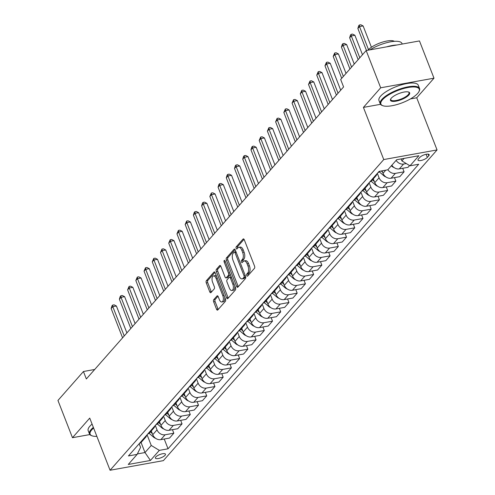 <?xml version="1.0" encoding="UTF-8"?>
<svg xmlns="http://www.w3.org/2000/svg" width="495" height="495" viewBox="0 0 495 495"><rect width="100%" height="100%" fill="white"/><g stroke="black" fill="none" stroke-linecap="round" stroke-linejoin="round"><path stroke-width="0.74" d="M246.764 275.579A1.157 0.575 -100.2 0 0 247.426 276.204A1.157 0.575 -100.2 0 0 247.618 276.086L254.48 268.296A1.658 0.823 -100.2 0 0 254.554 266.1L244.289 239.778A1.658 0.823 -100.2 0 0 243.348 238.881A1.658 0.823 -100.2 0 0 243.076 239.048L236.214 246.838A1.157 0.575 -100.2 0 0 236.158 248.372A1.157 0.575 -100.2 0 0 236.814 248.997A1.157 0.575 -100.2 0 0 237.012 248.886L237.897 247.877A5.297 2.636 -100.2 0 1 238.782 247.339A5.297 2.636 -100.2 0 1 241.789 250.21L242.643 252.401A5.297 2.636 -100.2 0 1 242.401 259.43L241.517 260.438A1.157 0.575 -100.2 0 0 241.461 261.973A1.157 0.575 -100.2 0 0 242.123 262.604A1.157 0.575 -100.2 0 0 242.315 262.486L243.2 261.478A5.297 2.636 -100.2 0 1 244.085 260.945A5.297 2.636 -100.2 0 1 247.092 263.81L247.946 266.007A5.297 2.636 -100.2 0 1 247.704 273.03L246.819 274.038A1.157 0.575 -100.2 0 0 246.764 275.579M244.085 260.945L245.526 260.686A5.297 2.636 -100.2 0 1 248.533 263.55L249.387 265.747A5.297 2.636 -100.2 0 1 249.146 272.77L248.261 273.778A1.157 0.575 -100.2 0 0 248.205 275.319A1.157 0.575 -100.2 0 0 248.236 275.387M244.047 239.314L237.649 246.578A1.157 0.575 -100.2 0 0 237.6 248.113A1.157 0.575 -100.2 0 0 237.631 248.181M238.782 247.339L240.224 247.079A5.297 2.636 -100.2 0 1 243.231 249.95L244.085 252.147A5.297 2.636 -100.2 0 1 243.843 259.17L242.958 260.178A1.157 0.575 -100.2 0 0 242.903 261.713A1.157 0.575 -100.2 0 0 242.934 261.787M165.033 455.313A5.396 1.714 158.7 0 0 165.454 454.181A5.396 1.714 158.7 0 0 161.197 454.07A5.396 1.714 158.7 0 0 155.814 456.972A5.396 1.714 158.7 0 0 155.399 458.104A5.396 1.714 158.7 0 0 159.656 458.215A5.396 1.714 158.7 0 0 165.033 455.313M213.747 299.667A1.658 0.823 -100.2 0 0 213.673 301.857L216.55 309.245A1.658 0.823 -100.2 0 0 217.491 310.142A1.658 0.823 -100.2 0 0 217.769 309.975L225.386 301.325A1.658 0.823 -100.2 0 0 225.46 299.129L215.195 272.801A1.658 0.823 -100.2 0 0 214.261 271.904A1.658 0.823 -100.2 0 0 213.982 272.071L206.359 280.721A1.658 0.823 -100.2 0 0 206.285 282.917L209.762 291.84A1.658 0.823 -100.2 0 0 210.703 292.737A1.658 0.823 -100.2 0 0 210.981 292.57L214.242 288.87A1.658 0.823 -100.2 0 0 214.316 286.673L212.59 282.249A4.43 2.203 -100.2 0 1 213.531 275.925A4.43 2.203 -100.2 0 1 216.049 278.326L222.806 295.657A4.43 2.203 -100.2 0 1 221.865 301.975A4.43 2.203 -100.2 0 1 219.347 299.58L218.221 296.691A1.658 0.823 -100.2 0 0 217.286 295.793A1.658 0.823 -100.2 0 0 217.008 295.961L213.747 299.667L215.189 299.407A1.658 0.823 -100.2 0 0 215.108 301.597L217.992 308.985A1.658 0.823 -100.2 0 0 218.227 309.449M89.737 418.096L72.468 437.704L57.946 400.455L83.438 371.51L86.347 378.96L343.579 86.934L340.671 79.485L366.164 50.546L380.686 87.794L363.417 107.403L383.755 159.551L110.069 470.25L89.737 418.096M236.635 286.444A1.658 0.823 -100.2 0 0 237.575 287.341A1.658 0.823 -100.2 0 0 237.847 287.174L245.471 278.524A1.658 0.823 -100.2 0 0 245.545 276.328L235.28 250A1.658 0.823 -100.2 0 0 234.339 249.109A1.658 0.823 -100.2 0 0 234.067 249.276L226.444 257.926A1.658 0.823 -100.2 0 0 226.37 260.123L236.635 286.444L238.076 286.184A1.658 0.823 -100.2 0 0 238.312 286.648M235.428 289.928L227.805 298.578A1.658 0.823 -100.2 0 1 227.533 298.745A1.658 0.823 -100.2 0 1 226.592 297.848L216.327 271.52A1.658 0.823 -100.2 0 1 216.402 269.323L219.662 265.623A1.658 0.823 -100.2 0 1 219.941 265.456A1.658 0.823 -100.2 0 1 220.881 266.353L225.046 277.027A1.658 0.823 -100.2 0 0 225.98 277.924A1.658 0.823 -100.2 0 0 226.258 277.757L228.424 275.3A1.658 0.823 -100.2 0 0 228.498 273.104L224.167 261.991A1.157 0.575 -100.2 0 1 224.408 260.339A1.157 0.575 -100.2 0 1 225.07 260.964L235.502 287.731A1.658 0.823 -100.2 0 1 235.428 289.928M419.84 157.379L418.393 159.019A5.228 1.664 158.7 0 0 417.984 160.114A5.228 1.664 158.7 0 0 422.111 160.225A5.228 1.664 158.7 0 0 427.321 157.41L428.769 155.77A5.228 1.664 158.7 0 0 429.177 154.675A5.228 1.664 158.7 0 0 425.05 154.564A5.228 1.664 158.7 0 0 419.84 157.379M383.755 159.551L437.054 149.935L163.375 460.635L110.069 470.25M164.229 439.022L168.046 448.798L418.696 164.241L409.984 165.813L418.863 155.733L396.681 159.73L387.795 169.816L379.083 171.388L128.428 455.945L137.146 454.373L140.58 447.375L139.169 443.749M168.046 448.798L159.328 450.37L150.449 460.455L128.261 464.459L137.146 454.373M410.429 98.92L416.722 97.787L433.991 78.179L380.686 87.794M433.991 78.179L419.469 40.93L366.164 50.546M72.468 437.704L89.849 434.567M416.722 97.787L437.054 149.935M94.694 369.48L83.438 371.51M409.984 165.813L401.897 160.894L401.129 158.932M401.897 160.894L404.099 158.394M141.063 442.468L144.992 452.548L151.241 445.45L147.077 434.771M172.452 429.685L173.825 433.205L169.55 438.063L160.838 439.634A6.751 5.445 -138.6 0 1 152.751 434.715L151.272 430.916M173.825 433.205L165.113 434.777A6.751 5.445 -138.6 0 1 157.026 429.858L155.3 425.434M180.675 420.348L182.049 423.868L177.773 428.726L169.061 430.297A6.751 5.445 -138.6 0 1 160.974 425.378L159.495 421.579M182.049 423.868L173.337 425.44A6.751 5.445 -138.6 0 1 165.25 420.521L163.523 416.103M188.904 411.011L190.272 414.538L185.996 419.389L177.284 420.96A6.751 5.445 -138.6 0 1 169.197 416.041L167.718 412.248M190.272 414.538L181.56 416.109A6.751 5.445 -138.6 0 1 173.473 411.184L171.746 406.766M197.128 401.68L198.501 405.201L194.219 410.052L185.507 411.623A6.751 5.445 -138.6 0 1 177.42 406.704L175.942 402.911M198.501 405.201L189.783 406.772A6.751 5.445 -138.6 0 1 181.696 401.847L179.976 397.429M205.351 392.343L206.724 395.864L202.443 400.715L193.731 402.286A6.751 5.445 -138.6 0 1 185.644 397.367L184.165 393.575M206.724 395.864L198.006 397.436A6.751 5.445 -138.6 0 1 189.919 392.516L188.199 388.092M213.574 383.006L214.948 386.527L210.672 391.384L201.954 392.956A6.751 5.445 -138.6 0 1 193.867 388.031L192.388 384.238M214.948 386.527L206.229 388.099A6.751 5.445 -138.6 0 1 198.142 383.18L196.422 378.755M221.797 373.669L223.171 377.19L218.895 382.047L210.177 383.619A6.751 5.445 -138.6 0 1 202.09 378.7L200.611 374.901M223.171 377.19L214.453 378.762A6.751 5.445 -138.6 0 1 206.365 373.843L204.645 369.418M230.02 364.332L231.394 367.853L227.118 372.71L218.4 374.282A6.751 5.445 -138.6 0 1 210.313 369.363L208.834 365.564M231.394 367.853L222.676 369.425A6.751 5.445 -138.6 0 1 214.589 364.506L212.869 360.088M238.244 354.995L239.617 358.522L235.342 363.373L226.623 364.945A6.751 5.445 -138.6 0 1 218.536 360.026L217.058 356.233M239.617 358.522L230.899 360.094A6.751 5.445 -138.6 0 1 222.812 355.169L221.092 350.751M246.467 345.665L247.84 349.185L243.565 354.036L234.847 355.608A6.751 5.445 -138.6 0 1 226.76 350.689L225.281 346.896M247.84 349.185L239.122 350.757A6.751 5.445 -138.6 0 1 231.035 345.832L229.315 341.414M254.69 336.328L256.063 339.848L251.788 344.699L243.07 346.277A6.751 5.445 -138.6 0 1 234.983 341.352L233.504 337.559M256.063 339.848L247.345 341.42A6.751 5.445 -138.6 0 1 239.264 336.501L237.538 332.077M262.913 326.991L264.287 330.512L260.011 335.369L251.293 336.94A6.751 5.445 -138.6 0 1 243.206 332.015L241.727 328.222M264.287 330.512L255.569 332.083A6.751 5.445 -138.6 0 1 247.488 327.164L245.761 322.74M271.136 317.654L272.51 321.175L268.234 326.032L259.516 327.603A6.751 5.445 -138.6 0 1 251.435 322.684L249.95 318.885M272.51 321.175L263.798 322.746A6.751 5.445 -138.6 0 1 255.711 317.827L253.985 313.403M279.359 308.317L280.733 311.838L276.458 316.695L267.739 318.266A6.751 5.445 -138.6 0 1 259.658 313.347L258.18 309.548M280.733 311.838L272.021 313.409A6.751 5.445 -138.6 0 1 263.934 308.49L262.208 304.072M287.583 298.98L288.956 302.507L284.681 307.358L275.969 308.93A6.751 5.445 -138.6 0 1 267.882 304.01L266.403 300.218M288.956 302.507L280.244 304.079A6.751 5.445 -138.6 0 1 272.157 299.153L270.431 294.735M295.806 289.649L297.179 293.17L292.904 298.021L284.192 299.593A6.751 5.445 -138.6 0 1 276.105 294.673L274.626 290.881M297.179 293.17L288.467 294.742A6.751 5.445 -138.6 0 1 280.38 289.816L278.654 285.398M304.029 280.312L305.403 283.833L301.127 288.684L292.415 290.262A6.751 5.445 -138.6 0 1 284.328 285.337L282.849 281.544M305.403 283.833L296.691 285.405A6.751 5.445 -138.6 0 1 288.604 280.486L286.877 276.062M312.252 270.975L313.626 274.496L309.35 279.353L300.638 280.925A6.751 5.445 -138.6 0 1 292.551 276L291.072 272.207M313.626 274.496L304.914 276.068A6.751 5.445 -138.6 0 1 296.827 271.149L295.1 266.725M320.482 261.638L321.849 265.159L317.573 270.016L308.861 271.588A6.751 5.445 -138.6 0 1 300.774 266.669L299.296 262.87M321.849 265.159L313.137 266.731A6.751 5.445 -138.6 0 1 305.05 261.812L303.324 257.388M328.705 252.302L330.072 255.822L325.797 260.679L317.085 262.251A6.751 5.445 -138.6 0 1 308.998 257.332L307.519 253.533M330.072 255.822L321.36 257.394A6.751 5.445 -138.6 0 1 313.273 252.475L311.553 248.057M336.928 242.965L338.302 246.491L334.02 251.342L325.308 252.914A6.751 5.445 -138.6 0 1 317.221 247.995L315.742 244.202M338.302 246.491L329.583 248.063A6.751 5.445 -138.6 0 1 321.496 243.138L319.776 238.72M345.151 233.634L346.525 237.154L342.249 242.006L333.531 243.577A6.751 5.445 -138.6 0 1 325.444 238.658L323.965 234.865M346.525 237.154L337.807 238.726A6.751 5.445 -138.6 0 1 329.719 233.801L327.999 229.383M353.374 224.297L354.748 227.818L350.472 232.669L341.754 234.246A6.751 5.445 -138.6 0 1 333.667 229.321L332.188 225.528M354.748 227.818L346.03 229.389A6.751 5.445 -138.6 0 1 337.943 224.47L336.223 220.046M361.598 214.96L362.971 218.481L358.696 223.338L349.977 224.909A6.751 5.445 -138.6 0 1 341.89 219.984L340.411 216.191M362.971 218.481L354.253 220.052A6.751 5.445 -138.6 0 1 346.166 215.133L344.446 210.709M369.821 205.623L371.194 209.144L366.919 214.001L358.201 215.572A6.751 5.445 -138.6 0 1 350.114 210.653L348.635 206.854M371.194 209.144L362.476 210.715A6.751 5.445 -138.6 0 1 354.389 205.796L352.669 201.372M378.044 196.286L379.418 199.807L375.142 204.664L366.424 206.236A6.751 5.445 -138.6 0 1 358.337 201.317L356.858 197.524M379.418 199.807L370.699 201.378A6.751 5.445 -138.6 0 1 362.612 196.459L360.892 192.041M386.267 186.949L387.641 190.476L383.365 195.327L374.647 196.899A6.751 5.445 -138.6 0 1 366.56 191.98L365.081 188.187M387.641 190.476L378.923 192.048A6.751 5.445 -138.6 0 1 370.842 187.122L369.115 182.704M394.49 177.618L395.864 181.139L391.588 185.99L382.87 187.562A6.751 5.445 -138.6 0 1 374.783 182.643L373.304 178.85M395.864 181.139L387.146 182.711A6.751 5.445 -138.6 0 1 379.065 177.785L377.339 173.368M402.713 168.281L404.087 171.802L399.811 176.659L391.093 178.231A6.751 5.445 -138.6 0 1 383.012 173.306L382.053 170.849M137.363 453.921L144.992 452.548L150.449 460.455M406.271 163.554L403.598 164.037A6.751 5.445 -138.6 0 1 396.13 160.355M391.854 165.206A6.751 5.445 -138.6 0 0 399.317 168.894L408.035 167.322L409.575 165.571M380.03 171.214L379.875 171.394A6.751 5.445 -138.6 0 1 377.945 172.681M404.087 171.802L395.369 173.374A6.751 5.445 -138.6 0 1 387.907 169.692M376.961 173.794A6.751 5.445 -138.6 0 1 375.928 175.874A6.751 5.445 -138.6 0 1 373.997 177.161M375.928 175.874L371.652 180.731A6.751 5.445 -138.6 0 1 369.722 182.018M368.738 183.131A6.751 5.445 -138.6 0 1 367.705 185.21A6.751 5.445 -138.6 0 1 365.774 186.497M367.705 185.21L363.429 190.068A6.751 5.445 -138.6 0 1 361.499 191.355M360.515 192.468A6.751 5.445 -138.6 0 1 359.481 194.547A6.751 5.445 -138.6 0 1 357.551 195.834M359.481 194.547L355.206 199.398A6.751 5.445 -138.6 0 1 353.275 200.685M352.292 201.805A6.751 5.445 -138.6 0 1 351.258 203.884A6.751 5.445 -138.6 0 1 349.328 205.171M351.258 203.884L346.983 208.735A6.751 5.445 -138.6 0 1 345.052 210.022M344.068 211.142A6.751 5.445 -138.6 0 1 343.035 213.215A6.751 5.445 -138.6 0 1 341.104 214.502M343.035 213.215L338.753 218.072A6.751 5.445 -138.6 0 1 336.823 219.359M335.839 220.479A6.751 5.445 -138.6 0 1 334.806 222.552A6.751 5.445 -138.6 0 1 332.881 223.839M334.806 222.552L330.53 227.409A6.751 5.445 -138.6 0 1 328.6 228.696M327.616 229.81A6.751 5.445 -138.6 0 1 326.582 231.889A6.751 5.445 -138.6 0 1 324.652 233.176M326.582 231.889L322.307 236.746A6.751 5.445 -138.6 0 1 320.376 238.033M319.393 239.147A6.751 5.445 -138.6 0 1 318.359 241.226A6.751 5.445 -138.6 0 1 316.429 242.513M318.359 241.226L314.084 246.083A6.751 5.445 -138.6 0 1 312.153 247.37M311.169 248.484A6.751 5.445 -138.6 0 1 310.136 250.563A6.751 5.445 -138.6 0 1 308.206 251.85M310.136 250.563L305.861 255.414A6.751 5.445 -138.6 0 1 303.93 256.701M302.946 257.821A6.751 5.445 -138.6 0 1 301.913 259.9A6.751 5.445 -138.6 0 1 299.982 261.187M301.913 259.9L297.637 264.751A6.751 5.445 -138.6 0 1 295.707 266.038M294.723 267.158A6.751 5.445 -138.6 0 1 293.69 269.231A6.751 5.445 -138.6 0 1 291.759 270.517M293.69 269.231L289.414 274.088A6.751 5.445 -138.6 0 1 287.484 275.375M286.5 276.495A6.751 5.445 -138.6 0 1 285.466 278.567A6.751 5.445 -138.6 0 1 283.536 279.854M285.466 278.567L281.191 283.425A6.751 5.445 -138.6 0 1 279.26 284.712M278.277 285.825A6.751 5.445 -138.6 0 1 277.243 287.904A6.751 5.445 -138.6 0 1 275.313 289.191M277.243 287.904L272.968 292.762A6.751 5.445 -138.6 0 1 271.037 294.049M270.053 295.162A6.751 5.445 -138.6 0 1 269.02 297.241A6.751 5.445 -138.6 0 1 267.09 298.528M269.02 297.241L264.745 302.099A6.751 5.445 -138.6 0 1 262.814 303.385M261.83 304.499A6.751 5.445 -138.6 0 1 260.797 306.578A6.751 5.445 -138.6 0 1 258.866 307.865M260.797 306.578L256.521 311.429A6.751 5.445 -138.6 0 1 254.591 312.716M253.607 313.836A6.751 5.445 -138.6 0 1 252.574 315.915A6.751 5.445 -138.6 0 1 250.643 317.202M252.574 315.915L248.298 320.766A6.751 5.445 -138.6 0 1 246.368 322.053M245.384 323.173A6.751 5.445 -138.6 0 1 244.351 325.246A6.751 5.445 -138.6 0 1 242.42 326.533M244.351 325.246L240.075 330.103A6.751 5.445 -138.6 0 1 238.144 331.39M237.161 332.51A6.751 5.445 -138.6 0 1 236.127 334.583A6.751 5.445 -138.6 0 1 234.197 335.87M236.127 334.583L231.852 339.44A6.751 5.445 -138.6 0 1 229.921 340.727M228.938 341.841A6.751 5.445 -138.6 0 1 227.904 343.92A6.751 5.445 -138.6 0 1 225.974 345.207M227.904 343.92L223.629 348.777A6.751 5.445 -138.6 0 1 221.698 350.064M220.714 351.178A6.751 5.445 -138.6 0 1 219.681 353.257A6.751 5.445 -138.6 0 1 217.751 354.544M219.681 353.257L215.405 358.114A6.751 5.445 -138.6 0 1 213.475 359.401M212.491 360.515A6.751 5.445 -138.6 0 1 211.458 362.594A6.751 5.445 -138.6 0 1 209.527 363.881M211.458 362.594L207.176 367.445A6.751 5.445 -138.6 0 1 205.252 368.732M204.262 369.852A6.751 5.445 -138.6 0 1 203.235 371.931A6.751 5.445 -138.6 0 1 201.304 373.218M203.235 371.931L198.953 376.782A6.751 5.445 -138.6 0 1 197.022 378.069M196.039 379.189A6.751 5.445 -138.6 0 1 195.005 381.261A6.751 5.445 -138.6 0 1 193.081 382.548M195.005 381.261L190.73 386.119A6.751 5.445 -138.6 0 1 188.799 387.406M187.815 388.525A6.751 5.445 -138.6 0 1 186.782 390.598A6.751 5.445 -138.6 0 1 184.852 391.885M186.782 390.598L182.506 395.456A6.751 5.445 -138.6 0 1 180.576 396.743M179.592 397.856A6.751 5.445 -138.6 0 1 178.559 399.935A6.751 5.445 -138.6 0 1 176.628 401.222M178.559 399.935L174.283 404.792A6.751 5.445 -138.6 0 1 172.353 406.079M171.369 407.193A6.751 5.445 -138.6 0 1 170.336 409.272A6.751 5.445 -138.6 0 1 168.405 410.559M170.336 409.272L166.06 414.129A6.751 5.445 -138.6 0 1 164.13 415.416M163.146 416.53A6.751 5.445 -138.6 0 1 162.113 418.609A6.751 5.445 -138.6 0 1 160.182 419.896M162.113 418.609L157.837 423.46A6.751 5.445 -138.6 0 1 155.906 424.747M154.923 425.867A6.751 5.445 -138.6 0 1 153.889 427.946A6.751 5.445 -138.6 0 1 151.959 429.233M153.889 427.946L149.614 432.797A6.751 5.445 -138.6 0 1 147.683 434.084M146.699 435.204A6.751 5.445 -138.6 0 1 145.666 437.277A6.751 5.445 -138.6 0 1 143.736 438.564M145.666 437.277L141.391 442.134A6.751 5.445 -138.6 0 1 139.46 443.421M151.241 445.45L159.328 450.37M363.417 107.403L380.525 104.315M235.045 249.542L227.886 257.666A1.658 0.823 -100.2 0 0 227.811 259.863L238.076 286.184M243.961 277.287A1.157 0.575 -100.2 0 0 244.016 275.746L235.001 252.636A1.157 0.575 -100.2 0 0 234.345 252.011A1.157 0.575 -100.2 0 0 234.154 252.128L233.219 253.192A5.297 2.636 -100.2 0 0 232.972 260.215L239.135 276.012A5.297 2.636 -100.2 0 0 242.142 278.883A5.297 2.636 -100.2 0 0 243.026 278.345L243.961 277.287L245.402 277.027A1.157 0.575 -100.2 0 0 245.594 276.476M235.973 251.776A1.157 0.575 -100.2 0 0 235.787 251.751A1.157 0.575 -100.2 0 0 235.595 251.868M242.142 278.883L243.583 278.623A5.297 2.636 -100.2 0 0 244.468 278.085L243.026 278.345M245.402 277.027L244.468 278.085M220.64 265.889L217.843 269.063A1.658 0.823 -100.2 0 0 217.769 271.26L228.034 297.588A1.658 0.823 -100.2 0 0 228.269 298.052M225.98 277.924L227.422 277.664A1.658 0.823 -100.2 0 0 227.7 277.497L229.866 275.041A1.658 0.823 -100.2 0 0 230.156 274.007M229.364 288.109A4.43 2.203 -100.2 0 0 231.877 290.503A4.43 2.203 -100.2 0 0 232.817 284.186L230.435 278.079A1.658 0.823 -100.2 0 0 229.494 277.181A1.658 0.823 -100.2 0 0 229.222 277.349L227.056 279.805A1.658 0.823 -100.2 0 0 226.982 282.002L229.364 288.109M231.877 290.503L233.318 290.243A4.43 2.203 -100.2 0 0 234.741 285.782M231.332 277.033A1.658 0.823 -100.2 0 0 230.936 276.922L229.494 277.181M217.986 296.227L215.189 299.407M221.865 301.975L223.307 301.715A4.43 2.203 -100.2 0 0 224.73 297.254M216.674 276.587A4.43 2.203 -100.2 0 0 214.972 275.666L213.531 275.925M214.96 272.337L207.801 280.461A1.658 0.823 -100.2 0 0 207.727 282.657L211.204 291.58A1.658 0.823 -100.2 0 0 211.445 292.044M371.423 47.248L363.113 25.932L359.512 26.582L357.866 28.45L366.461 50.49M368.49 49.611L359.512 26.582L359.345 25.01L360.781 24.75L363.113 25.932M357.866 28.45L358.683 25.759L359.345 25.01M394.051 167.545A4.467 3.607 -138.6 0 1 392.127 166.475L391.341 165.794M362.476 54.728L354.89 35.269L351.289 35.918L349.643 37.787L358.157 59.629M359.803 57.767L351.289 35.918L351.122 34.347L352.558 34.087L354.89 35.269M349.643 37.787L350.46 35.096L351.122 34.347M385.828 176.882A4.467 3.607 -138.6 0 1 383.903 175.812L379.368 171.883M354.253 64.065L346.667 44.606L343.066 45.255L341.42 47.118L349.934 68.966M381.237 170.998L382.555 172.142M351.58 67.097L343.066 45.255L342.893 43.684L344.334 43.424L346.667 44.606M341.42 47.118L342.237 44.426L342.893 43.684M377.605 186.213A4.467 3.607 -138.6 0 1 375.68 185.142L371.145 181.22M346.03 73.402L338.444 53.943L334.843 54.592L333.197 56.455L341.711 78.303M372.438 179.84L374.331 181.479M343.357 76.434L334.843 54.592L334.67 53.015L336.111 52.755L338.444 53.943M333.197 56.455L334.67 53.015M369.381 195.55A4.467 3.607 -138.6 0 1 367.457 194.479L362.922 190.556M340.709 90.189L330.221 63.273L326.62 63.923L324.974 65.792L336.396 95.09M364.215 189.17L366.108 190.81M338.042 93.221L326.62 63.923L326.446 62.351L327.888 62.092L330.221 63.273M324.974 65.792L326.446 62.351M417.65 93.437A20.58 6.546 158.7 0 0 418.937 91.612A20.58 6.546 158.7 0 0 406.216 87.881A20.58 6.546 158.7 0 0 382.499 99.78A20.58 6.546 158.7 0 0 382.808 105.695A20.58 6.546 158.7 0 0 400.43 103.455A20.58 6.546 158.7 0 0 417.65 93.437M382.808 105.695L382.208 105.472A21.087 6.707 -21.3 0 1 380.253 103.82A21.087 6.707 -21.3 0 1 381.893 99.408A21.087 6.707 -21.3 0 1 402.905 88.067A21.087 6.707 -21.3 0 1 419.543 88.5A21.087 6.707 -21.3 0 1 419.228 91.043L418.937 91.612M408.864 95.021A10.29 3.273 -21.3 0 1 397.002 100.974A10.29 3.273 -21.3 0 1 390.642 99.105A10.29 3.273 -21.3 0 1 391.285 98.196A10.29 3.273 -21.3 0 1 399.898 93.184A10.29 3.273 -21.3 0 1 408.709 92.064A10.29 3.273 -21.3 0 1 408.864 95.021M390.815 98.814A9.782 3.112 158.7 0 0 390.784 99.718A9.782 3.112 158.7 0 0 398.506 99.922A9.782 3.112 158.7 0 0 408.257 94.656A9.782 3.112 158.7 0 0 409.019 92.608A9.782 3.112 158.7 0 0 408.381 91.965M369.988 49.853A21.087 6.707 -21.3 0 1 389.812 41.97A21.087 6.707 -21.3 0 1 402.002 43.504L402.212 44.043M386.552 46.864A21.087 6.707 -21.3 0 1 396.829 45.014M367.921 50.224A15.184 4.826 -21.3 0 1 368.057 50.075A15.184 4.826 -21.3 0 1 381.546 42.415A15.184 4.826 -21.3 0 1 394.391 41.339M380.253 103.82L378.978 100.541A21.087 6.707 -21.3 0 1 380.618 96.129A21.087 6.707 -21.3 0 1 401.631 84.787A21.087 6.707 -21.3 0 1 418.269 85.227L419.543 88.5M93.623 428.057A20.58 6.546 158.7 0 0 91.717 429.895A20.58 6.546 158.7 0 0 92.027 435.817A20.58 6.546 158.7 0 0 96.859 436.355M92.027 435.817L91.427 435.594A21.087 6.707 -21.3 0 1 89.471 433.936A21.087 6.707 -21.3 0 1 91.111 429.524A21.087 6.707 -21.3 0 1 93.363 427.389M89.471 433.936L88.19 430.662A21.087 6.707 -21.3 0 1 89.83 426.251A21.087 6.707 -21.3 0 1 92.082 424.11M361.158 204.887A4.467 3.607 -138.6 0 1 359.234 203.816L354.698 199.893M332.485 99.526L321.991 72.61L318.39 73.26L316.751 75.129L328.173 104.426M355.985 198.507L357.885 200.147M329.812 102.558L318.39 73.26L318.223 71.688L319.665 71.428L321.991 72.61M316.751 75.129L318.223 71.688M352.935 214.224A4.467 3.607 -138.6 0 1 351.011 213.153L346.475 209.23M324.262 108.863L313.768 81.947L310.167 82.597L308.527 84.466L319.949 113.763M347.762 207.844L349.662 209.484M321.589 111.895L310.167 82.597L310 81.025L311.442 80.765L313.768 81.947M308.527 84.466L310 81.025M344.712 223.561A4.467 3.607 -138.6 0 1 342.788 222.49L338.246 218.561M316.039 118.194L305.545 91.284L301.944 91.934L300.304 93.802L311.726 123.094M339.539 217.181L341.439 218.821M313.366 121.232L301.944 91.934L301.777 90.362L303.218 90.102L305.545 91.284M300.304 93.802L301.777 90.362M336.489 232.898A4.467 3.607 -138.6 0 1 334.564 231.827L330.023 227.898M307.816 127.531L297.322 100.621L293.721 101.271L292.075 103.133L303.497 132.431M331.316 226.518L333.215 228.158M305.143 130.562L293.721 101.271L293.554 99.699L294.995 99.439L297.322 100.621M292.075 103.133L293.554 99.699M328.265 242.228A4.467 3.607 -138.6 0 1 326.341 241.158L321.8 237.235M299.593 136.868L289.099 109.958L285.497 110.602L283.852 112.47L295.274 141.768M323.093 235.855L324.992 237.495M296.92 139.899L285.497 110.602L285.33 109.03L286.772 108.77L289.099 109.958M283.852 112.47L285.33 109.03M320.042 251.565A4.467 3.607 -138.6 0 1 318.118 250.495L313.576 246.572M291.369 146.204L280.875 119.289L277.274 119.939L275.628 121.807L287.05 151.105M314.87 245.186L316.769 246.826M288.696 149.236L277.274 119.939L277.107 118.367L278.549 118.107L280.875 119.289M275.628 121.807L277.107 118.367M311.819 260.902A4.467 3.607 -138.6 0 1 309.895 259.832L305.353 255.909M283.146 155.541L272.652 128.626L269.051 129.275L267.405 131.144L278.827 160.442M306.646 254.523L308.54 256.163M280.473 158.573L269.051 129.275L268.884 127.704L270.326 127.444L272.652 128.626M267.405 131.144L268.884 127.704M303.596 270.239A4.467 3.607 -138.6 0 1 301.672 269.169L297.13 265.24M274.923 164.878L264.429 137.963L260.828 138.612L259.182 140.481L270.604 169.779M298.423 263.86L300.317 265.499M272.25 167.91L260.828 138.612L260.661 137.041L262.103 136.781L264.429 137.963M259.182 140.481L260.661 137.041M295.373 279.576A4.467 3.607 -138.6 0 1 293.448 278.506L288.907 274.577M266.7 174.209L256.206 147.3L252.605 147.949L250.959 149.818L262.381 179.11M290.2 273.197L292.093 274.836M264.027 177.247L252.605 147.949L252.438 146.378L253.879 146.118L256.206 147.3M250.959 149.818L251.776 147.126L252.438 146.378M287.149 288.913A4.467 3.607 -138.6 0 1 285.225 287.843L280.684 283.913M258.477 183.546L247.983 156.637L244.381 157.286L242.736 159.149L254.158 188.447M281.977 282.534L283.87 284.173M255.804 186.578L244.381 157.286L244.214 155.715L245.656 155.455L247.983 156.637M242.736 159.149L243.552 156.457L244.214 155.715M278.926 298.244A4.467 3.607 -138.6 0 1 277.002 297.173L272.46 293.25M250.253 192.883L239.759 165.974L236.158 166.617L234.512 168.486L245.935 197.783M273.754 291.871L275.647 293.51M247.58 195.915L236.158 166.617L235.991 165.045L237.427 164.786L239.759 165.974M234.512 168.486L235.329 165.794L235.991 165.045M270.697 307.581A4.467 3.607 -138.6 0 1 268.779 306.51L264.237 302.587M242.03 202.22L231.536 175.304L227.935 175.954L226.289 177.823L237.711 207.12M265.53 301.201L267.424 302.841M239.357 205.252L227.935 175.954L227.768 174.382L229.204 174.122L231.536 175.304M226.289 177.823L227.106 175.131L227.768 174.382M262.474 316.918A4.467 3.607 -138.6 0 1 260.556 315.847L256.014 311.924M233.807 211.557L223.313 184.641L219.712 185.291L218.066 187.16L229.488 216.457M257.307 310.538L259.201 312.178M231.134 214.589L219.712 185.291L219.545 183.719L220.98 183.459L223.313 184.641M218.066 187.16L218.883 184.468L219.545 183.719M254.251 326.255A4.467 3.607 -138.6 0 1 252.326 325.184L247.791 321.255M225.584 220.894L215.09 193.978L211.489 194.628L209.843 196.496L221.265 225.794M249.084 319.875L250.977 321.515M222.911 223.926L211.489 194.628L211.315 193.056L212.757 192.796L215.09 193.978M209.843 196.496L211.315 193.056M246.027 335.591A4.467 3.607 -138.6 0 1 244.103 334.521L239.568 330.592M217.355 230.225L206.867 203.315L203.266 203.965L201.62 205.833L213.042 235.125M240.861 329.212L242.754 330.852M214.688 233.263L203.266 203.965L203.092 202.393L204.534 202.133L206.867 203.315M201.62 205.833L202.436 203.136L203.092 202.393M237.804 344.928A4.467 3.607 -138.6 0 1 235.88 343.858L231.344 339.929M209.131 239.561L198.644 212.652L195.042 213.302L193.397 215.164L204.819 244.462M232.638 338.549L234.531 340.189M206.465 242.593L195.042 213.302L194.869 211.73L196.311 211.47L198.644 212.652M193.397 215.164L194.213 212.473L194.869 211.73M229.581 354.259A4.467 3.607 -138.6 0 1 227.657 353.189L223.121 349.266M200.908 248.898L190.42 221.983L186.813 222.632L185.173 224.501L196.595 253.799M224.414 347.886L226.308 349.519M198.241 251.93L186.813 222.632L186.646 221.061L188.088 220.801L190.42 221.983M185.173 224.501L186.646 221.061M221.358 363.596A4.467 3.607 -138.6 0 1 219.434 362.526L214.898 358.603M192.685 258.235L182.191 231.32L178.59 231.969L176.95 233.838L188.372 263.136M216.185 357.217L218.085 358.856M190.012 261.267L178.59 231.969L178.423 230.398L179.864 230.138L182.191 231.32M176.95 233.838L178.423 230.398M213.135 372.933A4.467 3.607 -138.6 0 1 211.21 371.863L206.669 367.94M184.462 267.572L173.968 240.657L170.367 241.306L168.727 243.175L180.149 272.473M207.962 366.554L209.861 368.193M181.789 270.604L170.367 241.306L170.2 239.735L171.641 239.475L173.968 240.657M168.727 243.175L170.2 239.735M204.911 382.27A4.467 3.607 -138.6 0 1 202.987 381.2L198.446 377.27M176.239 276.909L165.745 249.994L162.143 250.643L160.498 252.512L171.926 281.81M199.739 375.891L201.638 377.53M173.566 279.941L162.143 250.643L161.976 249.072L163.418 248.812L165.745 249.994M160.498 252.512L161.976 249.072M196.688 391.607A4.467 3.607 -138.6 0 1 194.764 390.536L190.222 386.607M168.015 286.24L157.521 259.331L153.92 259.98L152.274 261.849L163.697 291.14M191.516 385.228L193.415 386.867M165.342 289.278L153.92 259.98L153.753 258.409L155.195 258.149L157.521 259.331M152.274 261.849L153.753 258.409M188.465 400.944A4.467 3.607 -138.6 0 1 186.541 399.873L181.999 395.944M159.792 295.577L149.298 268.667L145.697 269.317L144.051 271.18L155.473 300.477M183.292 394.565L185.192 396.204M157.119 298.609L145.697 269.317L145.53 267.746L146.972 267.486L149.298 268.667M144.051 271.18L145.53 267.746M180.242 410.275A4.467 3.607 -138.6 0 1 178.318 409.204L173.776 405.281M151.569 304.914L141.075 277.998L137.474 278.648L135.828 280.517L147.25 309.814M175.069 403.901L176.963 405.535M148.896 307.946L137.474 278.648L137.307 277.076L138.749 276.816L141.075 277.998M135.828 280.517L137.307 277.076M172.019 419.611A4.467 3.607 -138.6 0 1 170.094 418.541L165.553 414.618M143.346 314.251L132.852 287.335L129.251 287.985L127.605 289.853L139.027 319.151M166.846 413.232L168.739 414.872M140.673 317.283L129.251 287.985L129.084 286.413L130.525 286.153L132.852 287.335M127.605 289.853L129.084 286.413M163.796 428.948A4.467 3.607 -138.6 0 1 161.871 427.878L157.33 423.955M135.123 323.588L124.629 296.672L121.028 297.322L119.382 299.19L130.804 328.488M158.623 422.569L160.516 424.209M132.45 326.62L121.028 297.322L120.86 295.75L122.302 295.49L124.629 296.672M119.382 299.19L120.198 296.499L120.86 295.75M155.572 438.285A4.467 3.607 -138.6 0 1 153.648 437.215L149.106 433.286M126.899 332.925L116.405 306.009L112.804 306.659L111.158 308.527L122.581 337.825M150.4 431.906L152.293 433.546M124.226 335.957L112.804 306.659L112.637 305.087L114.079 304.827L116.405 306.009M111.158 308.527L111.975 305.836L112.637 305.087M152.751 434.715L157.026 429.858M160.974 425.378L165.25 420.521M169.197 416.041L173.473 411.184M177.42 406.704L181.696 401.847M185.644 397.367L189.919 392.516M193.867 388.031L198.142 383.18M202.09 378.7L206.365 373.843M210.313 369.363L214.589 364.506M218.536 360.026L222.812 355.169M226.76 350.689L231.035 345.832M234.983 341.352L239.264 336.501M243.206 332.015L247.488 327.164M251.435 322.684L255.711 317.827M259.658 313.347L263.934 308.49M267.882 304.01L272.157 299.153M276.105 294.673L280.38 289.816M284.328 285.337L288.604 280.486M292.551 276L296.827 271.149M300.774 266.669L305.05 261.812M308.998 257.332L313.273 252.475M317.221 247.995L321.496 243.138M325.444 238.658L329.719 233.801M333.667 229.321L337.943 224.47M341.89 219.984L346.166 215.133M350.114 210.653L354.389 205.796M358.337 201.317L362.612 196.459M366.56 191.98L370.842 187.122M374.783 182.643L379.065 177.785M383.012 173.306L385.76 170.181M399.317 168.894L403.598 164.037M391.093 178.231L395.369 173.374M382.87 187.562L387.146 182.711M374.647 196.899L378.923 192.048M366.424 206.236L370.699 201.378M358.201 215.572L362.476 210.715M349.977 224.909L354.253 220.052M341.754 234.246L346.03 229.389M333.531 243.577L337.807 238.726M325.308 252.914L329.583 248.063M317.085 262.251L321.36 257.394M308.861 271.588L313.137 266.731M300.638 280.925L304.914 276.068M292.415 290.262L296.691 285.405M284.192 299.593L288.467 294.742M275.969 308.93L280.244 304.079M267.739 318.266L272.021 313.409M259.516 327.603L263.798 322.746M251.293 336.94L255.569 332.083M243.07 346.277L247.345 341.42M234.847 355.608L239.122 350.757M226.623 364.945L230.899 360.094M218.4 374.282L222.676 369.425M210.177 383.619L214.453 378.762M201.954 392.956L206.229 388.099M193.731 402.286L198.006 397.436M185.507 411.623L189.783 406.772M177.284 420.96L181.56 416.109M169.061 430.297L173.337 425.44M160.838 439.634L165.113 434.777M428.138 154.143L428.769 155.77M426.108 154.304L427.321 157.41M249.146 272.77L247.704 273.03M249.387 265.747L247.946 266.007M248.533 263.55L247.092 263.81M242.958 260.178L241.517 260.438M243.843 259.17L242.401 259.43M244.085 252.147L242.643 252.401M243.231 249.95L241.789 250.21M237.649 246.578L236.214 246.838M243.664 238.937L243.076 239.048M248.261 273.778L246.819 274.038M227.811 259.863L226.37 260.123M227.886 257.666L226.444 257.926M234.661 249.164L234.067 249.276M245.235 275.529L244.016 275.746M236.22 252.419L235.001 252.636M228.034 297.588L226.592 297.848M217.769 271.26L216.327 271.52M217.843 269.063L216.402 269.323M220.256 265.512L219.662 265.623M227.7 277.497L226.258 277.757M229.866 275.041L228.424 275.3M229.717 272.887L228.498 273.104M225.38 261.768L224.167 261.991M234.036 283.963L232.817 284.186M231.654 277.856L230.435 278.079M217.602 295.855L217.008 295.961M224.025 295.441L222.806 295.657M217.268 278.103L216.049 278.326M211.204 291.58L209.762 291.84M207.727 282.657L206.285 282.917M207.801 280.461L206.359 280.721M214.576 271.965L213.982 272.071M217.992 308.985L216.55 309.245M215.108 301.597L213.673 301.857M392.127 166.475L392.479 166.079M383.903 175.812L384.256 175.409M375.68 185.142L376.033 184.746M367.457 194.479L367.81 194.083M359.234 203.816L359.587 203.42M351.011 213.153L351.363 212.757M342.788 222.49L343.14 222.094M334.564 231.827L334.917 231.425M326.341 241.158L326.694 240.762M318.118 250.495L318.464 250.099M309.895 259.832L310.241 259.436M301.672 269.169L302.018 268.773M293.448 278.506L293.795 278.11M285.225 287.843L285.572 287.44M277.002 297.173L277.349 296.777M268.779 306.51L269.125 306.114M260.556 315.847L260.902 315.451M252.326 325.184L252.679 324.788M244.103 334.521L244.456 334.125M235.88 343.858L236.233 343.456M227.657 353.189L228.009 352.793M219.434 362.526L219.786 362.13M211.21 371.863L211.563 371.467M202.987 381.2L203.34 380.804M194.764 390.536L195.117 390.14M186.541 399.873L186.893 399.471M178.318 409.204L178.664 408.808M170.094 418.541L170.441 418.145M161.871 427.878L162.218 427.482M153.648 437.215L153.995 436.819M235.787 251.751L234.345 252.011"/></g></svg>
